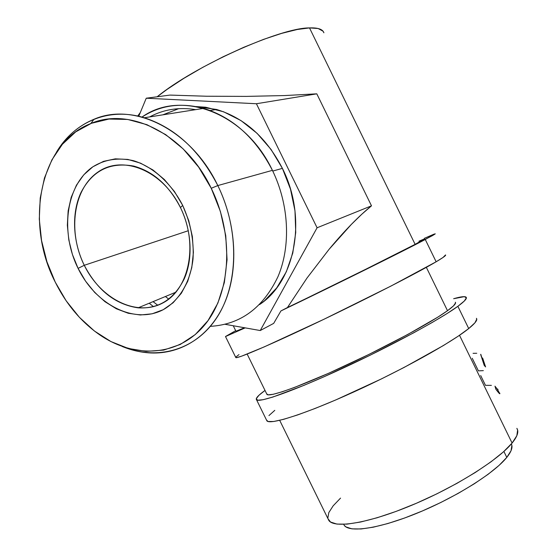 <?xml version="1.0" encoding="UTF-8"?>
<svg xmlns="http://www.w3.org/2000/svg" width="557" height="557" viewBox="0 0 557 557"><rect width="100%" height="100%" fill="white"/><g stroke="black" fill="none" stroke-linecap="round" stroke-linejoin="round"><path stroke-width="0.84" d="M468.716 328.56C475.239 323.276 477.809 319.857 476.423 318.305L476.771 319.098L474.933 322.809L468.716 328.56L457.868 306.308L468.716 328.56L458.133 336.219L443.428 345.535L404.145 367.411L381.454 378.892L335.864 399.905L315.353 408.358L297.73 414.902L283.708 419.31L273.745 421.489L268.021 421.489L266.469 419.964L266.942 420.932C270.542 424.984 305.744 413.83 353.862 391.94C401.924 370.106 451.678 342.409 468.716 328.56M453.628 298.719C460.736 296.658 464.907 296.157 466.132 297.194C467.323 298.357 464.566 301.393 457.868 306.308C440.35 319.196 390.297 346.322 342.367 368.462C294.375 390.652 259.687 402.885 256.589 399.849C255.266 398.575 258.072 395.442 265.014 390.436L258.97 395.261L256.29 398.659L257.571 400.211L263.057 399.724L272.791 397.071L304.052 385.319L324.432 376.581L369.925 355.331L413.76 332.773L432.176 322.489L447.062 313.542L457.868 306.308L464.308 301.031L466.39 297.821L464.301 296.658L453.628 298.719M447.508 310.702C431.32 322.468 386.447 346.719 343.725 366.436C300.947 386.203 269.804 397.211 266.998 394.481L266.671 393.813L268.07 394.843L273.202 394.293L282.1 391.815L294.576 387.407L328.414 373.371L368.852 354.468L407.842 334.423L437.691 317.225L447.508 310.702L453.482 305.89L455.563 302.904L455.334 302.214C456.434 303.287 453.823 306.113 447.508 310.702L426.349 267.346L447.508 310.702M274.782 410.342L268.947 415.578M84.274 265.292C100.58 298.837 136.242 317.086 162.588 303.099C189.185 289.675 198.717 244.293 180.419 207.517L182.71 205.449C190.654 223.044 194.094 240.903 193.021 259.04C190.403 282.225 179.152 300.78 163.173 309.72C134.432 324.78 95.79 304.79 78.084 268.377L84.274 265.292L188.343 230.709L84.274 265.292C72.786 241.884 71.268 213.289 81.002 192.499C92.385 170.63 109.966 161.829 133.729 166.083C153.3 171.5 168.868 185.307 180.419 207.517C191.824 230.793 193.133 258.81 184.263 278.82C173.972 299.394 158.585 309.072 138.08 307.84C115.313 304.484 97.378 290.301 84.274 265.292L78.084 268.377L72.424 254.465L68.803 239.914L67.348 225.202L68.149 210.838L71.199 197.324L76.448 185.168L83.752 174.842L92.887 166.78L103.539 161.356L115.341 158.849L127.838 159.427L140.531 163.152L152.883 169.927L164.357 179.507L174.452 191.517L182.71 205.449L188.767 220.697L192.374 236.586L193.39 252.432L191.796 267.555L187.723 281.327L181.373 293.219L173.067 302.792L163.173 309.72L152.11 313.814L140.329 314.983L128.27 313.271L116.371 308.787L105.043 301.748L94.669 292.425L85.583 281.174L78.084 268.377C60.017 232.192 65.775 185.328 92.887 166.78C104.897 159.358 118.369 157.311 133.283 160.646C152.785 166.522 171.264 183.114 182.71 205.449L180.419 207.517C162.512 170.512 122.812 154.547 98.109 171.96C73.113 188.837 67.627 231.949 84.274 265.292M217.808 185.565C191.462 130.011 134.077 101.646 93.952 119.282C78.279 125.791 65.789 136.75 56.473 152.158C74.29 121.934 108.65 106.826 144.312 117.764C175.072 127.762 199.566 150.362 217.808 185.565L272.415 170.351C255.705 138.08 232.798 117.416 203.695 108.371C180.774 102.307 160.2 105.217 141.965 117.088C180.747 89.078 245.275 112.451 272.415 170.351L217.808 185.565C236.69 224.158 238.765 270.423 224.443 303.37C210.01 336.324 181.116 354.343 150.682 352.957C141.088 352.484 131.598 350.325 122.199 346.482C156.726 360.671 194.978 350.847 216.736 317.789C238.452 284.85 239.809 230.375 217.808 185.565L211.242 188.287L217.808 185.565M55.247 282.114C24.828 223.573 39.101 143.253 90.847 123.522C129.878 106.478 185.592 134.223 211.242 188.287L198.64 167.114L183.218 148.956L165.694 134.62L146.916 124.677L127.727 119.456L108.977 119.052L91.418 123.299L75.717 131.87L62.405 144.263L51.892 159.873L44.442 178.038L40.229 198.027L39.289 219.138L41.573 240.645L46.962 261.86L55.247 282.114L66.151 300.78L79.338 317.26L94.418 331.018L110.934 341.559L128.368 348.459L146.157 351.383L163.667 350.088L180.259 344.47L195.256 334.583L207.998 320.637L217.878 303.071L224.36 282.49L227.061 259.708L225.752 235.688L220.412 211.507L211.242 188.287C234.838 236.217 230.591 294.785 204.12 325.622C177.697 356.682 134.585 358.631 100.002 335.056C81.336 322.134 66.415 304.491 55.247 282.114M195.709 109.638C178.985 106.958 163.647 109.388 149.694 116.914C163.647 109.388 178.985 106.958 195.709 109.638M282.399 168.367C266.462 137.593 244.502 117.959 216.534 109.464L196.078 106.568L205.7 107.229L223.594 111.783L240.972 120.577L257.049 133.304L271.078 149.471L282.399 168.367L272.763 171.062L282.399 168.367L290.482 189.136L294.987 210.831L295.739 232.457L292.773 253.073L286.312 271.795L276.718 287.892L264.491 300.787L259.52 304.588C295.217 281.403 307.715 218.26 282.399 168.367M178.748 108.657L162.818 114.839M415.125 244.349L424.49 238.995L415.125 244.349L309.504 27.906L415.125 244.349L361.047 271.635L280.923 310.938L273.682 323.38L260.23 330.545L225.139 324.306L260.23 330.545L273.682 323.38L280.923 310.938L287.44 307.555C332.849 285.776 395.282 254.841 415.125 244.349M323.896 32.786C322.74 29.229 317.943 27.599 309.504 27.906L297.236 29.5L281.738 33.35L263.649 39.352L243.799 47.275L223.176 56.744L202.845 67.286L183.859 78.342L167.156 89.343L157.158 96.772C194.832 65.949 280.185 27.697 309.504 27.906L318.151 28.511L323.004 31.171L323.902 32.8M235.695 357.309L236.662 357.629L241.661 356.153L264.331 346.844L323.735 319.37L390.944 286.075L436.138 261.783C443.205 257.592 446.331 255.315 445.523 254.932L443.059 257.452L436.138 261.783L425.269 239.496L436.138 261.783C417.666 272.742 367.014 298.712 319.349 321.466C271.621 344.261 237.957 358.638 235.862 357.643L225.494 336.525L235.667 330.67L225.627 336.498L245.184 327.871L225.494 336.525M424.211 238.417L435.212 233.787L425.269 239.496C403.553 251.012 331.916 286.5 280.923 310.938L400.748 252.063L432.42 235.639L435.219 233.905L433.847 234.219L424.211 238.417M506.793 457.401C511.479 451.525 512.997 447.041 511.354 443.936L511.876 445.419L511.061 450.676L506.793 457.401L503.89 451.455L506.793 457.401L499.072 465.387L488.099 474.32L474.286 483.796L458.223 493.363L440.684 502.553L422.533 510.901L404.681 517.989L388.013 523.489L373.281 527.187L361.103 528.969L351.913 528.851L345.96 526.922L344.184 525.279C349.302 533.007 379.54 528.67 417.889 512.851C456.197 497.109 494.463 472.907 506.793 457.401M328.839 520.461L327.969 518.685L330.496 522.006L336.908 524.088L347.032 524.137L360.609 522.02L377.18 517.745L396.055 511.417L416.337 503.298L437.015 493.767L457.012 483.316L475.309 472.482L491.009 461.83L503.424 451.873L512.092 443.059C517.425 436.479 519.013 431.578 516.861 428.347L517.62 430.101L516.826 435.72L512.092 443.059L459.504 335.286L512.092 443.059C498.452 459.957 455.146 487.201 411.707 505.262C368.226 523.392 334.339 528.684 328.839 520.461L279.691 420.34M497.547 389.587L499.817 393.736L496.858 390.596L495.834 389.169L494.978 386.161L497.471 389.427L497.965 389.803L497.749 389.065M482.557 357.984L485.6 366.938L484.228 365.385L480.782 354.28M340.543 498.111L333.149 505.847L328.804 512.614L327.836 518.094M497.819 389.197L497.916 389.42C498.285 390.485 497.304 389.399 494.978 386.161L495.834 389.169C498.898 393.27 500.214 394.628 499.782 393.242L499.664 392.977M482.049 358.499L482.689 358.207L482.049 358.499M480.663 354.496L484.228 365.385L485.6 366.938L482.689 358.207M491.385 385.367L485.46 385.333L480.698 375.564M483.337 370.635L478.4 370.865L472.245 358.248M476.743 353.27L473.06 353.326M423.452 239.315L418.955 241.209M235.945 331.227L244.551 327.76L235.945 331.227M239.002 354.593L235.855 357.058M316.801 93.834L256.408 103.741L146.247 98.213L169.969 95.087L206.41 96.229L246.333 96.396L284.718 95.553L316.801 93.834L371.491 205.825L317.086 227.778L256.408 103.741L316.801 93.834L371.491 205.825L361.778 214.25L351.293 224.471L329.034 249.362L306.998 278.054L287.44 307.555L306.998 278.054L329.034 249.362C336.936 239.851 344.358 231.559 351.293 224.471C358.701 216.917 365.434 210.699 371.491 205.825L317.086 227.778L260.23 330.545L317.086 227.778L256.408 103.741L146.247 98.213L138.756 116.288L146.247 98.213L169.969 95.087L206.41 96.229L246.333 96.396L284.718 95.553L316.801 93.834M165.401 296.526L168.757 299.123L165.401 296.526M140.315 112.521L137.69 116.044M157.798 305.271L153.064 301.636L157.798 305.271M149.227 303.224L153.481 306.649L149.227 303.224M210.393 326.346C240.492 324.522 263.022 307.951 277.985 276.634C290.963 246.117 289.208 204.767 272.415 170.351C289.208 204.767 290.963 246.117 277.985 276.634C263.022 307.951 240.492 324.522 210.393 326.346M266.998 394.481L247.162 354.078M266.942 420.932L256.589 399.849M93.952 119.282L90.847 123.522M138.08 307.84L176.054 292.112M203.695 108.371L144.312 117.764M216.534 109.464L210.156 110.502M344.184 525.279L343.725 524.339M482.16 358.882L482.822 358.583M233.251 325.748L235.994 331.338"/></g></svg>
